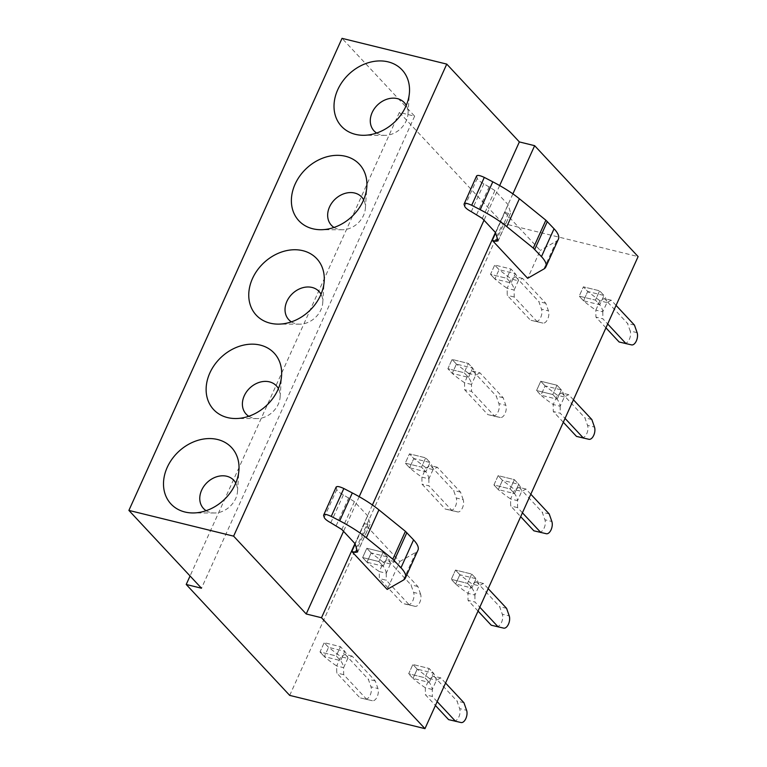 <?xml version="1.0" encoding="UTF-8"?>
<svg xmlns="http://www.w3.org/2000/svg" width="767" height="767" viewBox="0 0 767 767"><rect width="100%" height="100%" fill="white"/><g stroke="black" fill="none" stroke-linecap="round" stroke-linejoin="round"><path stroke-width="0.58" stroke-dasharray="3.83 2.88" d="M289.696 695.391L502.836 223.331L638.106 256.59M502.836 223.331L399.367 112.423L414.64 116.172L342.034 38.35M414.64 116.172L201.491 588.231M499.662 185.556L484.015 220.215M359.196 496.671L343.539 531.33M376.645 133.036A20.699 16.548 -43 0 0 384.986 135.347A20.699 16.548 -43 0 0 408.006 113.871A20.699 16.548 -43 0 0 406.28 105.395M334.019 227.454A20.699 16.548 -43 0 0 342.36 229.755A20.699 16.548 -43 0 0 365.38 208.279A20.699 16.548 -43 0 0 363.654 199.804M291.393 321.862A20.699 16.548 -43 0 0 299.724 324.173A20.699 16.548 -43 0 0 322.754 302.697A20.699 16.548 -43 0 0 321.028 294.212M248.767 416.27A20.699 16.548 -43 0 0 257.098 418.581A20.699 16.548 -43 0 0 280.118 397.105A20.699 16.548 -43 0 0 278.402 388.629M206.131 510.688A20.699 16.548 -43 0 0 214.472 512.989A20.699 16.548 -43 0 0 237.492 491.513A20.699 16.548 -43 0 0 235.766 483.037M512.883 193.869L495.453 232.478M372.407 504.983L354.977 543.582M498.042 241.154L510.63 212.977L508.492 213.399L504.868 212.507L495.645 232.928M504.868 212.507L540.246 250.425L527.658 278.306M357.566 552.269L370.164 524.082L368.026 524.503L364.392 523.612L399.77 561.54L387.191 589.42M364.392 523.612L355.169 544.043M464.534 382.723A67.669 18.82 24.3 0 1 452.242 373.376L456.432 364.104L472.673 368.093L468.474 377.383L464.131 372.724L468.33 363.433L464.131 372.724L447.89 368.735L452.089 359.445L468.33 363.433L472.673 368.093A67.669 18.82 24.3 0 1 475.693 375.159L468.723 373.462L464.543 382.723L464.62 389.722L487.831 414.602L494.773 416.308L471.571 391.429L464.62 389.722M456.432 364.104L452.089 359.445L456.432 364.104L452.242 373.376L447.89 368.735L452.242 373.395L468.474 377.383A67.669 18.82 24.3 0 1 471.504 384.449M542.921 323.099L530.457 320.184L542.921 323.099A7.44 3.96 103.8 0 0 547.686 319.13A7.44 3.96 103.8 0 0 548.443 310.865L545.797 303.31L522.586 278.431L518.3 280.76L514.12 290.022A67.669 18.82 24.3 0 0 511.11 282.975L494.868 278.987L499.068 269.687L515.299 273.685L511.11 282.975L506.757 278.316L510.956 269.025L506.757 278.316L490.516 274.327L494.715 265.027L510.956 269.025L515.299 273.685A67.669 18.82 24.3 0 1 518.329 280.751M428.878 478.867A67.669 18.82 24.3 0 0 425.848 471.801L409.607 467.803L413.806 458.513L430.047 462.501L425.848 471.801L421.505 467.141L425.695 457.841L421.505 467.141L405.264 463.143L409.463 453.853L425.695 457.841L430.047 462.501A67.669 18.82 24.3 0 1 433.067 469.577M386.242 573.275A67.669 18.82 24.3 0 0 383.222 566.209L366.981 562.221L371.18 552.921L387.421 556.919L383.222 566.209L378.869 561.549L383.069 552.259L378.869 561.549L362.638 557.551L366.827 548.261L383.069 552.259L387.421 556.919A67.669 18.82 24.3 0 1 390.441 563.985M372.407 700.741L359.944 697.836L372.407 700.741A7.44 3.96 103.8 0 0 377.172 696.772A7.44 3.96 103.8 0 0 377.93 688.507L375.284 680.952L352.072 656.082L347.787 658.402L343.606 667.664A67.669 18.82 24.3 0 0 340.596 660.617L324.355 656.629L328.554 647.338L344.786 651.327L340.596 660.617L336.243 655.958L340.443 646.667L336.243 655.958L320.012 651.969L324.201 642.679L340.443 646.667L344.786 651.327A67.669 18.82 24.3 0 1 347.815 658.393M602.795 311.843A67.669 18.82 24.3 0 0 599.775 304.777L583.534 300.789L587.733 291.489L603.974 295.487L599.775 304.777L595.432 300.118L599.621 290.827L595.432 300.118L579.19 296.129L583.39 286.829L599.621 290.827L603.974 295.487A67.669 18.82 24.3 0 1 606.994 302.553M573.448 399.808L568.625 394.65L564.339 396.97L560.159 406.232L553.218 404.525A67.669 18.82 24.3 0 1 540.917 395.178L545.107 385.906L561.339 389.895L557.149 399.185L552.796 394.526L556.995 385.235L552.796 394.526L536.564 390.537L540.754 381.247L556.995 385.235L561.339 389.895A67.669 18.82 24.3 0 1 564.368 396.961M557.379 395.264L545.097 385.916L540.917 395.178L536.564 390.537L540.908 395.197L557.149 399.185A67.669 18.82 24.3 0 1 560.169 406.251M530.812 494.226L525.999 489.058L521.713 491.388L517.533 500.64A67.669 18.82 24.3 0 0 514.523 493.603L498.282 489.605L502.481 480.315L518.713 484.303L514.523 493.603L510.17 488.943L514.369 479.643L510.17 488.943L493.929 484.945L498.128 475.655L514.369 479.643L518.713 484.303A67.669 18.82 24.3 0 1 521.742 491.379M488.186 588.634L483.373 583.466L479.087 585.796L474.907 595.058L467.956 593.342A67.669 18.82 24.3 0 1 455.656 584.003L471.887 588.011L476.086 578.721L471.887 588.011L467.544 583.351L471.743 574.061L467.544 583.351L451.303 579.353L455.502 570.063L471.743 574.061L476.086 578.721A67.669 18.82 24.3 0 1 479.107 585.787L472.136 584.09L459.845 574.742L476.086 578.721L471.743 574.061L455.502 570.063L451.303 579.353L467.544 583.351L471.887 588.011A67.669 18.82 24.3 0 1 474.917 595.077M455.656 584.023L459.845 574.723L455.502 570.063L459.845 574.723L455.656 584.003L451.303 579.353L455.656 584.023M425.321 687.759A67.669 18.82 24.3 0 1 413.029 678.412L417.219 669.14L433.46 673.129L429.261 682.419L424.918 677.76L429.108 668.469L424.918 677.76L408.677 673.771L412.876 664.481L429.108 668.469L433.46 673.129A67.669 18.82 24.3 0 1 436.481 680.195L429.51 678.498L425.33 687.759L425.407 694.758L435.426 705.496M429.491 678.498L417.21 669.15L413.029 678.412L408.677 673.771L413.02 678.431L429.261 682.419A67.669 18.82 24.3 0 1 432.291 689.485M399.367 112.423L190.063 575.979M558.434 239.074A49.261 13.701 24.3 0 1 556.449 241.135L540.246 250.425M476.643 175.854L477.266 178.385C477.879 179.957 480.075 181.75 483.862 183.783L494.907 190.523L508.118 204.684L510.63 212.977L498.042 240.857M399.77 561.54L415.973 552.24A49.261 13.701 24.3 0 0 417.967 550.179M336.176 486.959L336.79 489.499C337.413 491.072 339.608 492.865 343.386 494.888L354.431 501.637L367.642 515.798L370.164 524.082L357.575 551.962M537.408 321.9L514.197 297.021L514.12 290.022L507.169 288.306L511.349 279.054L499.058 269.706L494.715 265.027L490.516 274.327L506.757 278.316L511.11 282.975L515.299 273.685L510.956 269.025L494.715 265.027L499.068 269.687L494.878 278.967A67.669 18.82 24.3 0 0 507.16 288.306L507.246 295.314L530.457 320.184M494.868 278.987L490.516 274.327L494.868 278.987M426.078 467.87L413.797 458.532L409.463 453.853L405.264 463.143L421.505 467.141L425.848 471.801L430.047 462.501L425.695 457.841L409.463 453.853L413.806 458.513L409.616 467.784A67.669 18.82 24.3 0 0 421.908 477.132L421.994 484.13L445.196 509.01L452.147 510.717L428.935 485.847L421.994 484.13M409.607 467.803L405.264 463.143L409.607 467.803M371.18 552.921L366.827 548.261L362.638 557.551L378.869 561.549L383.222 566.209L387.421 556.919L383.069 552.259L366.827 548.261L371.18 552.921L366.99 562.201A67.669 18.82 24.3 0 0 379.272 571.54L379.368 578.548L402.57 603.418L409.52 605.134L386.309 580.255L379.368 578.548M366.981 562.221L362.638 557.551L366.981 562.221M366.894 699.542L343.683 674.663L343.606 667.664L336.655 665.957L340.836 656.696L328.544 647.348L324.201 642.679L320.012 651.969L336.243 655.958L340.596 660.617L344.786 651.327L340.443 646.667L324.201 642.679L328.554 647.338L324.364 656.61A67.669 18.82 24.3 0 0 336.646 665.957L336.732 672.956L359.944 697.836M324.355 656.629L320.012 651.969L324.355 656.629M600.005 300.846L587.723 291.508L583.39 286.829L579.19 296.129L595.432 300.118L599.775 304.777L603.974 295.487L599.621 290.827L583.39 286.829L587.733 291.489L583.543 300.769A67.669 18.82 24.3 0 0 595.834 310.108M583.534 300.789L579.19 296.129L583.534 300.789M545.107 385.906L540.754 381.247L536.564 390.537L552.796 394.526L557.149 399.185L561.339 389.895L556.995 385.235L540.754 381.247L545.107 385.906M522.423 512.807L517.61 507.649L517.533 500.64L510.582 498.933L514.762 489.672L502.471 480.334L498.128 475.655L493.929 484.945L510.17 488.943L514.523 493.603L518.713 484.303L514.369 479.643L498.128 475.655L502.481 480.315L498.291 489.586A67.669 18.82 24.3 0 0 510.573 498.933L510.659 505.932L520.678 516.67M498.282 489.605L493.929 484.945L498.282 489.605M417.219 669.14L412.876 664.481L408.677 673.771L424.918 677.76L429.261 682.419L433.46 673.129L429.108 668.469L412.876 664.481L417.219 669.14M508.118 204.684L495.53 232.564M367.642 515.798L355.054 543.669M514.197 297.021L507.246 295.314M522.586 278.431L515.645 276.724L511.349 279.054L518.3 280.76M515.645 276.724L538.846 301.604L541.492 309.159L548.443 310.865M535.97 321.392A7.44 3.96 103.8 0 0 540.735 317.423A7.44 3.96 103.8 0 0 541.492 309.159M545.797 303.31L538.846 301.604M494.773 416.308L500.295 417.507A7.44 3.96 103.8 0 0 505.06 413.538A7.44 3.96 103.8 0 0 505.817 405.273L503.171 397.728L479.96 372.848L473.009 371.142L468.723 373.462M473.009 371.142L496.22 396.012L498.866 403.567L505.817 405.273M500.295 417.507L493.344 415.8A7.44 3.96 103.8 0 0 498.109 411.831A7.44 3.96 103.8 0 0 498.866 403.567M493.344 415.8L487.831 414.602M479.96 372.848L475.674 375.168L471.494 384.43L471.571 391.429M471.494 384.43L464.543 382.723M468.704 373.462L456.423 364.114M503.171 397.728L496.22 396.012M468.474 377.383L472.673 368.093L468.33 363.433L452.089 359.445L447.89 368.735L464.131 372.724L468.474 377.383M463.191 499.691L460.536 492.136L437.334 467.256L433.039 469.586L428.858 478.838L421.917 477.132L426.097 467.87L430.383 465.55L453.594 490.429L456.24 497.975L463.191 499.691A7.44 3.96 103.8 0 1 462.424 507.955A7.44 3.96 103.8 0 1 457.659 511.925L452.147 510.717M457.659 511.915L450.718 510.208A7.44 3.96 103.8 0 0 455.483 506.239A7.44 3.96 103.8 0 0 456.24 497.975M450.718 510.208L445.196 509.01M428.858 478.838L428.935 485.847M433.039 469.586L426.097 467.87M437.334 467.256L430.383 465.55M460.536 492.136L453.594 490.429M420.556 594.099L417.91 586.544L394.698 561.665L390.413 563.994L386.232 573.256L379.291 571.54L383.471 562.288L387.757 559.958L410.959 584.837L413.614 592.392L420.556 594.099A7.44 3.96 103.8 0 1 419.798 602.363A7.44 3.96 103.8 0 1 415.033 606.333L409.52 605.134M415.033 606.333L408.092 604.626A7.44 3.96 103.8 0 0 412.857 600.657A7.44 3.96 103.8 0 0 413.614 592.392M408.092 604.626L402.57 603.418M386.232 573.256L386.309 580.255M383.452 562.278L371.17 552.94M390.413 563.994L383.471 562.288M394.698 561.665L387.757 559.958M417.91 586.544L410.959 584.837M343.683 674.663L336.732 672.956M352.072 656.082L345.131 654.376L340.836 656.696L347.787 658.402M345.131 654.376L368.333 679.246L370.979 686.801L377.93 688.507M365.456 699.034A7.44 3.96 103.8 0 0 370.221 695.065A7.44 3.96 103.8 0 0 370.979 686.801M375.284 680.952L368.333 679.246M605.94 327.854L595.921 317.116L602.862 318.823L607.685 323.981M616.074 305.4L611.261 300.233L606.965 302.562L602.785 311.824L595.844 310.108L595.921 317.116M595.844 310.108L600.024 300.856L604.31 298.526L627.521 323.406L630.167 330.96L637.109 332.667M631.586 344.901L624.645 343.194A7.44 3.96 103.8 0 0 629.41 339.225A7.44 3.96 103.8 0 0 630.167 330.96M624.645 343.194L619.122 341.986M602.785 311.824L602.862 318.823M606.965 302.562L600.024 300.856M611.261 300.233L604.31 298.526M634.462 325.112L627.521 323.406M563.304 422.262L553.295 411.524L560.236 413.231L565.049 418.398M568.625 394.65L561.684 392.944L557.398 395.264L553.218 404.525L553.295 411.524M561.684 392.944L584.885 417.814L587.541 425.369L594.483 427.075M588.96 439.309L582.019 437.602A7.44 3.96 103.8 0 0 586.784 433.633A7.44 3.96 103.8 0 0 587.541 425.369M582.019 437.602L576.496 436.404M560.159 406.232L560.236 413.231M564.339 396.97L557.398 395.264M591.836 419.53L584.885 417.814M517.61 507.649L510.659 505.932M525.999 489.058L519.058 487.352L514.762 489.672L521.713 491.388M519.058 487.352L542.259 512.231L544.906 519.777L551.856 521.493M546.334 533.717L539.383 532.01A7.44 3.96 103.8 0 0 544.148 528.041A7.44 3.96 103.8 0 0 544.906 519.777M539.383 532.01L533.87 530.812M549.21 513.938L542.259 512.231M478.052 611.088L468.033 600.35L474.984 602.057L479.797 607.215M483.373 583.466L476.422 581.76L472.136 584.09L467.956 593.342L468.033 600.35M476.422 581.76L499.633 606.639L502.28 614.194L509.23 615.901M503.708 628.135L496.757 626.428A7.44 3.96 103.8 0 0 501.522 622.459A7.44 3.96 103.8 0 0 502.28 614.194M496.757 626.428L491.244 625.22M474.907 595.058L474.984 602.057M506.584 608.346L499.633 606.639M437.171 701.632L432.348 696.465L425.407 694.758M445.56 683.042L440.747 677.884L433.796 676.178L429.51 678.498M433.796 676.178L457.007 701.048L459.654 708.603L466.604 710.309M461.072 722.543L454.131 720.836A7.44 3.96 103.8 0 0 458.896 716.867A7.44 3.96 103.8 0 0 459.654 708.603M454.131 720.836L448.609 719.638M440.747 677.884L436.461 680.204L432.272 689.466L432.348 696.465M432.272 689.466L425.33 687.759M463.949 702.754L457.007 701.048M508.492 213.399L497.265 238.278M543.861 269.016L556.449 241.135M403.384 580.12L415.973 552.24M368.026 524.503L356.789 549.383M476.633 176.305L464.045 204.185M477.266 178.385L464.677 206.265M483.862 183.783L471.274 211.654M489.269 186.602L476.681 214.472M494.907 190.523L482.318 218.403M336.167 487.419L323.578 515.29M336.79 489.499L324.201 517.38M343.386 494.888L330.798 522.768M348.803 497.706L336.214 525.587M354.431 501.637L341.842 529.508M408.006 113.871L409.453 92.347M384.986 135.347L363.414 135.299M365.38 208.279L366.827 186.764M342.36 229.755L320.788 229.716M322.754 302.697L324.201 281.173M299.724 324.173L278.162 324.125M280.118 397.105L281.575 375.581M257.098 418.581L235.527 418.533M237.492 491.513L238.949 469.989M214.472 512.989L192.9 512.95"/><path stroke-width="1.15" d="M342.034 38.35L446.758 64.102L233.619 536.152L128.894 510.41L342.034 38.35M341.094 125.903A41.399 33.106 137 0 1 349.752 73.392A41.399 33.106 137 0 1 402.454 70.315A41.399 33.106 137 0 1 409.453 92.347A41.399 33.106 137 0 1 363.414 135.299A41.399 33.106 137 0 1 341.094 125.903M359.819 164.732A41.399 33.106 137 0 1 366.827 186.764A41.399 33.106 137 0 1 320.788 229.716A41.399 33.106 137 0 1 298.468 220.311A41.399 33.106 137 0 1 307.116 167.8A41.399 33.106 137 0 1 359.819 164.732M317.193 259.141A41.399 33.106 137 0 1 324.201 281.173A41.399 33.106 137 0 1 278.162 324.125A41.399 33.106 137 0 1 255.842 314.719A41.399 33.106 137 0 1 264.49 262.209A41.399 33.106 137 0 1 317.193 259.141M274.567 353.549A41.399 33.106 137 0 1 281.575 375.581A41.399 33.106 137 0 1 235.527 418.533A41.399 33.106 137 0 1 213.207 409.137A41.399 33.106 137 0 1 221.864 356.626A41.399 33.106 137 0 1 274.567 353.549M231.941 447.966A41.399 33.106 137 0 1 238.949 469.989A41.399 33.106 137 0 1 192.9 512.95A41.399 33.106 137 0 1 170.581 503.545A41.399 33.106 137 0 1 179.238 451.034A41.399 33.106 137 0 1 231.941 447.966M190.063 575.979L186.218 584.473L289.696 695.391L424.966 728.65L638.106 256.59L534.637 145.682L519.364 141.924L446.758 64.102M186.218 584.473L201.491 588.231L128.894 510.41M424.966 728.65L321.498 617.732L306.225 613.983L233.619 536.152M519.364 141.924L499.662 185.556M484.015 220.215L359.196 496.671M343.539 531.33L306.225 613.983M406.28 105.395A20.699 16.548 -43 0 0 404.506 102.855A20.699 16.548 -43 0 0 378.15 104.389A20.699 16.548 -43 0 0 373.826 130.649A20.699 16.548 -43 0 0 376.645 133.036M363.654 199.804A20.699 16.548 -43 0 0 361.871 197.263A20.699 16.548 -43 0 0 335.524 198.797A20.699 16.548 -43 0 0 331.2 225.057A20.699 16.548 -43 0 0 334.019 227.454M321.028 294.212A20.699 16.548 -43 0 0 319.245 291.681A20.699 16.548 -43 0 0 292.898 293.215A20.699 16.548 -43 0 0 288.565 319.465A20.699 16.548 -43 0 0 291.393 321.862M278.402 388.629A20.699 16.548 -43 0 0 276.619 386.089A20.699 16.548 -43 0 0 250.263 387.623A20.699 16.548 -43 0 0 245.939 413.883A20.699 16.548 -43 0 0 248.767 416.27M235.766 483.037A20.699 16.548 -43 0 0 233.993 480.497A20.699 16.548 -43 0 0 207.636 482.031A20.699 16.548 -43 0 0 203.313 508.291A20.699 16.548 -43 0 0 206.131 510.688M534.637 145.682L512.883 193.869M495.453 232.478L372.407 504.983M354.977 543.582L321.498 617.732M495.645 232.928L492.28 240.378L527.658 278.306L543.861 269.016A49.261 13.701 24.3 0 0 545.845 266.945L558.434 239.074A49.261 13.701 24.3 0 0 554.052 228.767L545.874 220.215L519.384 198.758A63.69 17.718 24.3 0 0 492.798 181.817L484.303 177.407C479.509 175.202 476.949 174.838 476.633 176.305M355.169 544.043L351.804 551.492L387.191 589.42L403.384 580.12A49.261 13.701 24.3 0 0 405.379 578.059L417.967 550.179A49.261 13.701 24.3 0 0 413.576 539.872L405.407 531.33L378.917 509.863A63.69 17.718 24.3 0 0 352.321 492.932L343.837 488.512C339.033 486.316 336.483 485.952 336.167 487.419M545.845 266.945A49.261 13.701 24.3 0 0 541.464 256.638L533.286 248.096L506.795 226.629L519.384 198.758M484.303 177.407L471.715 205.278L480.209 209.698A63.69 17.718 24.3 0 1 506.795 226.629M471.715 205.278C466.921 203.082 464.361 202.718 464.045 204.185L464.677 206.265C465.291 207.838 467.496 209.631 471.274 211.654L482.318 218.403L495.53 232.564L498.042 240.857L495.904 241.269L492.28 240.378M476.643 175.854L464.045 204.185M405.379 578.059A49.261 13.701 24.3 0 0 400.988 567.753L392.819 559.21L366.329 537.744L378.917 509.863M343.837 488.512L331.248 516.392L339.733 520.812A63.69 17.718 24.3 0 1 366.329 537.744M331.248 516.392C326.454 514.197 323.895 513.823 323.578 515.29L324.201 517.38C324.825 518.943 327.02 520.745 330.798 522.768L341.842 529.508L355.054 543.669L357.575 551.962L355.437 552.384L351.804 551.492M336.176 486.959L323.578 515.29M616.074 305.4L634.462 325.112L637.109 332.667A7.44 3.96 103.8 0 1 636.351 340.932A7.44 3.96 103.8 0 1 631.586 344.901L619.122 341.986L605.94 327.854M626.073 343.702L607.685 323.981M573.448 399.808L591.836 419.53L594.483 427.075A7.44 3.96 103.8 0 1 593.725 435.34A7.44 3.96 103.8 0 1 588.96 439.309L576.496 436.404L563.304 422.262M583.447 438.11L565.049 418.398M530.812 494.226L549.21 513.938L551.856 521.493A7.44 3.96 103.8 0 1 551.099 529.757A7.44 3.96 103.8 0 1 546.334 533.727L533.87 530.812L520.678 516.67M540.821 532.519L522.423 512.807M488.186 588.634L506.584 608.346L509.23 615.901A7.44 3.96 103.8 0 1 508.473 624.165A7.44 3.96 103.8 0 1 503.708 628.135L491.244 625.22L478.052 611.088M498.186 626.936L479.797 607.215M445.56 683.042L463.949 702.754L466.604 710.309A7.44 3.96 103.8 0 1 465.847 718.574A7.44 3.96 103.8 0 1 461.072 722.543L448.609 719.638L435.426 705.496M455.56 721.344L437.171 701.632M497.265 238.278L495.904 241.269M356.789 549.383L355.437 552.384M547.322 221.548L534.733 249.419M545.874 220.215L533.286 248.096M480.209 209.698L492.798 181.817M541.464 256.638L554.052 228.767M400.988 567.753L413.576 539.872M405.407 531.33L392.819 559.21M406.846 532.653L394.257 560.533M339.733 520.812L352.321 492.932"/></g></svg>
